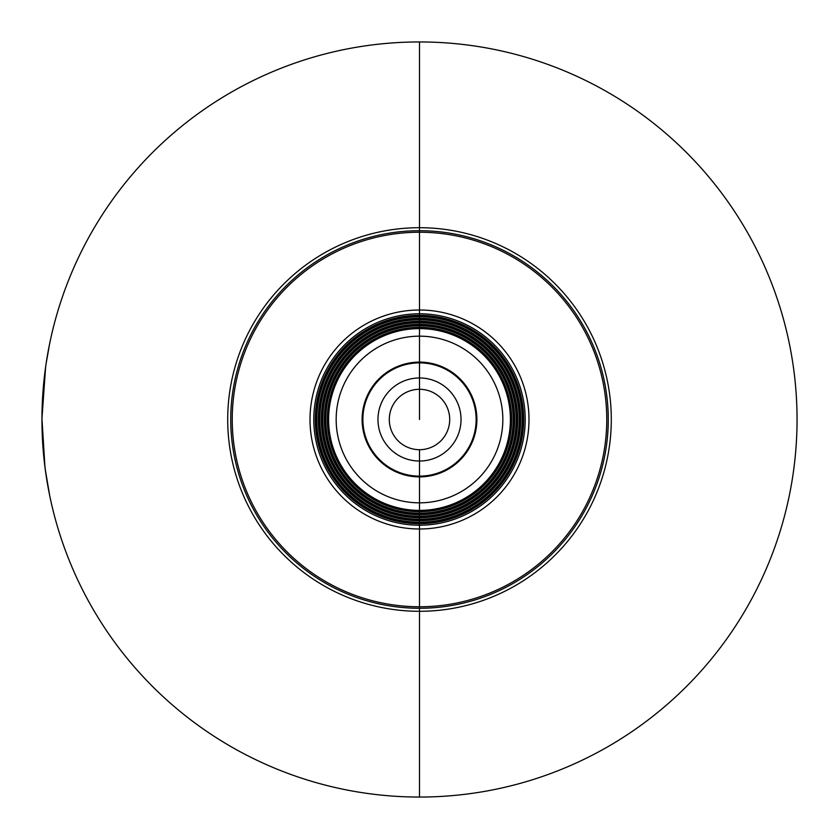 <?xml version="1.0" encoding="UTF-8"?>
<svg xmlns="http://www.w3.org/2000/svg" width="839" height="839" viewBox="0 0 839 839"><rect width="100%" height="100%" fill="white"/><g stroke="black" fill="none" stroke-linecap="round" stroke-linejoin="round"><path stroke-width="1.26" d="M511.234 419.5A91.734 91.734 0 0 1 419.5 511.234A91.734 91.734 0 0 1 327.766 419.5A91.734 91.734 0 0 1 419.5 327.766A91.734 91.734 0 0 1 511.234 419.5M476.133 419.5A56.633 56.633 0 0 0 419.5 362.868A56.633 56.633 0 0 0 362.868 419.5A56.633 56.633 0 0 0 419.5 476.133A56.633 56.633 0 0 0 476.133 419.5M389.296 419.5A30.204 30.204 0 0 1 419.5 389.296A30.204 30.204 0 0 1 449.704 419.5A30.204 30.204 0 0 1 419.5 449.704A30.204 30.204 0 0 1 389.296 419.5M514.244 419.5A94.744 94.744 0 0 0 419.5 324.756A94.744 94.744 0 0 0 324.756 419.5A94.744 94.744 0 0 0 419.5 514.244A94.744 94.744 0 0 0 514.244 419.5M517.254 419.5A97.754 97.754 0 0 0 419.5 321.746A97.754 97.754 0 0 0 321.746 419.5A97.754 97.754 0 0 0 419.5 517.254A97.754 97.754 0 0 0 517.254 419.5M520.264 419.5A100.764 100.764 0 0 0 419.5 318.736A100.764 100.764 0 0 0 318.736 419.5A100.764 100.764 0 0 0 419.5 520.264A100.764 100.764 0 0 0 520.264 419.5M523.274 419.5A103.774 103.774 0 0 0 419.5 315.726A103.774 103.774 0 0 0 315.726 419.5A103.774 103.774 0 0 0 419.5 523.274A103.774 103.774 0 0 0 523.274 419.5M313.786 419.5A105.714 105.714 0 0 0 419.5 525.214A105.714 105.714 0 0 0 525.214 419.5A105.714 105.714 0 0 0 419.5 313.786A105.714 105.714 0 0 0 313.786 419.5A105.714 105.714 0 0 1 419.5 313.786A105.714 105.714 0 0 1 525.214 419.5M608.275 419.5A188.775 188.775 0 0 0 419.5 230.725A188.775 188.775 0 0 0 230.725 419.5A188.775 188.775 0 0 0 419.5 608.275A188.775 188.775 0 0 0 608.275 419.5M419.5 41.95A377.55 377.55 0 0 0 41.95 419.5A377.55 377.55 0 0 0 419.5 797.05A377.55 377.55 0 0 0 797.05 419.5A377.55 377.55 0 0 0 419.5 41.95L419.5 419.5M419.5 797.05L419.5 449.704L419.5 797.05M45.243 469.274L49.606 495.125L45.243 469.274M44.918 466.757L41.95 418.598L44.173 378.567L45.61 367.042L41.95 418.598L43.88 457.58L41.95 418.598L44.268 377.718M46.03 364.116L49.553 344.116L46.03 364.116M44.593 374.907L42.841 393.543L44.593 374.907M42.695 395.83L42.254 404.429M42.097 409.054L42.16 406.915M42.139 407.628L42.107 408.677M42.065 410.061L42.023 411.855M42.076 409.705L42.244 404.65M41.95 419.794L42.002 426.065L41.95 419.794M42.076 429.337L42.055 428.467M42.055 428.383L42.034 427.303M42.002 425.719C42.149 432.2 42.149 432.2 42.002 425.719M42.254 434.77L42.957 446.988M42.925 446.631L42.653 442.531M42.695 443.181L42.894 446.17M45.778 473.133L44.006 458.86L45.778 473.133M44.477 375.924L41.95 418.598L43.88 457.58L45.201 468.917M45.642 366.8L46.04 364.053M46.166 363.266L46.585 360.508M42.789 394.33L42.265 404.167M42.569 397.875L42.737 395.117M42.349 402.196L43.009 391.184M44.352 461.974L43.261 450.963M43.88 457.643L43.618 454.895M43.544 454.109L44.572 463.946M510.385 419.5A90.885 90.885 0 0 1 419.5 510.385A90.885 90.885 0 0 1 328.615 419.5A90.885 90.885 0 0 1 419.5 328.615A90.885 90.885 0 0 1 510.385 419.5M502.834 419.5A83.334 83.334 0 0 0 419.5 336.166A83.334 83.334 0 0 0 336.166 419.5A83.334 83.334 0 0 0 419.5 502.834A83.334 83.334 0 0 0 502.834 419.5M476.888 419.5A57.388 57.388 0 0 0 419.5 362.112A57.388 57.388 0 0 0 362.112 419.5A57.388 57.388 0 0 0 419.5 476.888A57.388 57.388 0 0 0 476.888 419.5M377.969 419.5A41.531 41.531 0 0 1 419.5 377.969A41.531 41.531 0 0 1 461.031 419.5A41.531 41.531 0 0 1 419.5 461.031A41.531 41.531 0 0 1 377.969 419.5M511.664 419.5A92.164 92.164 0 0 1 419.5 511.664A92.164 92.164 0 0 1 327.336 419.5A92.164 92.164 0 0 1 419.5 327.336A92.164 92.164 0 0 1 511.664 419.5M513.174 419.5A93.674 93.674 0 0 1 419.5 513.174A93.674 93.674 0 0 1 325.826 419.5A93.674 93.674 0 0 1 419.5 325.826A93.674 93.674 0 0 1 513.174 419.5M514.674 419.5A95.174 95.174 0 0 1 419.5 514.674A95.174 95.174 0 0 1 324.326 419.5A95.174 95.174 0 0 1 419.5 324.326A95.174 95.174 0 0 1 514.674 419.5M516.184 419.5A96.684 96.684 0 0 1 419.5 516.184A96.684 96.684 0 0 1 322.816 419.5A96.684 96.684 0 0 1 419.5 322.816A96.684 96.684 0 0 1 516.184 419.5M517.684 419.5A98.184 98.184 0 0 1 419.5 517.684A98.184 98.184 0 0 1 321.316 419.5A98.184 98.184 0 0 1 419.5 321.316A98.184 98.184 0 0 1 517.684 419.5M519.194 419.5A99.694 99.694 0 0 1 419.5 519.194A99.694 99.694 0 0 1 319.806 419.5A99.694 99.694 0 0 1 419.5 319.806A99.694 99.694 0 0 1 519.194 419.5M520.694 419.5A101.194 101.194 0 0 1 419.5 520.694A101.194 101.194 0 0 1 318.306 419.5A101.194 101.194 0 0 1 419.5 318.306A101.194 101.194 0 0 1 520.694 419.5M522.204 419.5A102.704 102.704 0 0 1 419.5 522.204A102.704 102.704 0 0 1 316.796 419.5A102.704 102.704 0 0 1 419.5 316.796A102.704 102.704 0 0 1 522.204 419.5M523.704 419.5A104.204 104.204 0 0 1 419.5 523.704A104.204 104.204 0 0 1 315.296 419.5A104.204 104.204 0 0 1 419.5 315.296A104.204 104.204 0 0 1 523.704 419.5M528.99 419.5A109.49 109.49 0 0 0 419.5 310.011A109.49 109.49 0 0 0 310.011 419.5A109.49 109.49 0 0 0 419.5 528.99A109.49 109.49 0 0 0 528.99 419.5M606.765 419.5A187.265 187.265 0 0 1 419.5 606.765A187.265 187.265 0 0 1 232.235 419.5A187.265 187.265 0 0 1 419.5 232.235A187.265 187.265 0 0 1 606.765 419.5M611.295 419.5A191.795 191.795 0 0 0 419.5 227.705A191.795 191.795 0 0 0 227.705 419.5A191.795 191.795 0 0 0 419.5 611.295A191.795 191.795 0 0 0 611.295 419.5"/></g></svg>
